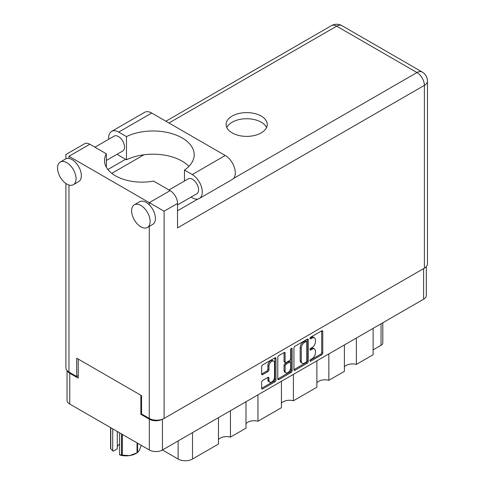 <?xml version="1.0" encoding="UTF-8"?>
<svg xmlns="http://www.w3.org/2000/svg" width="485" height="485" viewBox="0 0 485 485"><rect width="100%" height="100%" fill="white"/><g stroke="black" fill="none" stroke-linecap="round" stroke-linejoin="round"><path stroke-width="0.73" d="M273.698 361.173L272.643 360.561A3.929 2.267 120 0 0 270.678 360.761A3.929 2.267 120 0 0 267.896 365.569L268.957 366.181A3.929 2.267 120 0 1 271.733 361.367A3.929 2.267 120 0 1 273.698 361.173A3.929 2.267 120 0 1 274.51 362.974L274.51 377.184A3.929 2.267 120 0 1 272.794 381.137A3.929 2.267 120 0 1 269.769 382.192A3.929 2.267 120 0 1 268.957 380.392L268.957 378.027A1.467 0.849 120 0 0 268.654 377.354A1.467 0.849 120 0 0 267.914 377.427L262.67 380.452A1.467 0.849 120 0 0 261.633 382.253L261.633 388.309A1.467 0.849 120 0 0 261.936 388.982A1.467 0.849 120 0 0 262.67 388.909L274.928 381.834A1.467 0.849 120 0 0 275.965 380.034L275.965 358.445A1.467 0.849 120 0 0 275.662 357.772A1.467 0.849 120 0 0 274.928 357.845L262.67 364.92A1.467 0.849 120 0 0 261.633 366.721L261.633 374.038A1.467 0.849 120 0 0 261.936 374.711A1.467 0.849 120 0 0 262.67 374.638L267.914 371.607A1.467 0.849 120 0 0 268.957 369.806L268.957 366.181M291.388 348.345L292.115 348.763A1.031 0.594 120 0 0 291.903 348.291A1.031 0.594 120 0 0 291.388 348.345A1.031 0.594 120 0 0 290.66 349.6L290.66 358.718A1.467 0.849 120 0 1 289.624 360.513L286.144 362.525A1.467 0.849 120 0 1 285.41 362.598A1.467 0.849 120 0 1 285.107 361.925L285.107 353.171A1.467 0.849 120 0 0 284.804 352.498A1.467 0.849 120 0 0 284.064 352.571L285.107 353.171M293.934 348.072L293.934 369.661A1.467 0.849 120 0 0 294.237 370.334A1.467 0.849 120 0 0 294.971 370.261L307.229 363.186A1.467 0.849 120 0 0 308.266 361.386L308.266 339.797A1.467 0.849 120 0 0 307.963 339.124A1.467 0.849 120 0 0 307.229 339.197L294.971 346.272A1.467 0.849 120 0 0 293.934 348.072M426.315 266.623L426.315 295.432A9.276 5.359 180 0 1 423.599 299.215L162.451 449.989L178.116 459.028L178.116 440.944M312.11 358.688L310.685 359.512A1.031 0.594 120 0 0 310.012 360.416A1.031 0.594 120 0 0 310.17 361.24A1.031 0.594 120 0 0 310.685 361.192L321.719 354.82A1.467 0.849 120 0 0 322.755 353.019L322.755 331.431A1.467 0.849 120 0 0 322.452 330.758A1.467 0.849 120 0 0 321.719 330.831L310.685 337.202A1.031 0.594 120 0 0 310.012 338.112A1.031 0.594 120 0 0 310.17 338.936A1.031 0.594 120 0 0 310.685 338.882L312.11 338.057A4.698 2.716 120 0 1 314.462 337.827A4.698 2.716 120 0 1 315.432 339.979L315.432 341.773A4.698 2.716 120 0 1 312.11 347.533L310.685 348.357A1.031 0.594 120 0 0 310.012 349.261A1.031 0.594 120 0 0 310.17 350.085A1.031 0.594 120 0 0 310.685 350.037L312.11 349.212A4.698 2.716 120 0 1 314.462 348.982A4.698 2.716 120 0 1 315.432 351.128L315.432 352.928A4.698 2.716 120 0 1 312.11 358.688M277.784 378.961L290.018 371.898L291.079 372.51A1.467 0.849 120 0 0 292.115 370.71L292.115 348.763M291.079 372.51L278.82 379.585A1.467 0.849 120 0 1 278.087 379.658A1.467 0.849 120 0 1 277.784 378.985L277.784 357.396A1.467 0.849 120 0 1 278.82 355.596L284.064 352.571M257.953 394.851L257.953 421.241L281.433 407.685L281.433 381.295M230.448 410.734L230.448 437.124L245.986 428.152L245.986 401.762M356.36 338.033L356.36 364.429L373.123 354.747L373.123 328.357M328.848 353.917L328.848 380.313L344.392 371.34L344.392 344.95M293.401 374.384L293.401 400.774L316.881 387.224L316.881 360.828M162.451 419.204L162.451 449.989A9.276 5.359 180 0 1 149.331 449.989L69.761 404.047A9.276 5.359 180 0 1 67.045 400.258L67.045 370.54M141.553 413.911L140.868 414.311L149.331 419.198A9.276 5.359 0 0 0 162.408 419.222M140.868 414.311L140.868 395.251M67.373 370.879A9.276 5.359 0 0 0 69.761 373.256L78.224 378.142L78.224 359.082M382.817 322.761L382.817 342.834A5.984 3.456 180 0 1 381.058 345.278L373.123 349.861M192.503 432.638L192.503 459.028L218.474 444.036L218.474 417.646M245.986 423.684A8.979 5.183 180 0 1 257.953 421.241M218.474 439.568A8.979 5.183 180 0 1 230.448 437.124M192.503 459.028A10.173 5.875 180 0 1 178.116 459.028M344.392 366.872A8.979 5.183 180 0 1 356.36 364.429M316.881 382.756A8.979 5.183 180 0 1 328.848 380.313M281.433 403.217A8.979 5.183 180 0 1 293.401 400.774M314.462 348.982L313.401 348.369A4.698 2.716 120 0 0 311.055 348.6L312.11 349.212M310.036 349.188L311.055 348.6M314.462 337.827L313.401 337.214A4.698 2.716 120 0 0 311.055 337.445L312.11 338.057M310.036 338.033L311.055 337.445M310.036 360.343L320.658 354.208A1.467 0.849 120 0 0 321.7 352.407L321.7 330.843L322.755 331.431M293.934 369.637L306.168 362.574A1.467 0.849 120 0 0 307.211 360.773L307.211 339.209L308.266 339.797M306.083 362.162A1.031 0.594 120 0 0 306.811 360.907L306.811 341.955A1.031 0.594 120 0 0 306.599 341.482A1.031 0.594 120 0 0 306.083 341.537L304.58 342.404A4.698 2.716 120 0 0 301.258 348.163L301.258 361.113A4.698 2.716 120 0 0 302.228 363.265A4.698 2.716 120 0 0 304.58 363.035L306.083 362.162M306.599 341.482L305.544 340.876A1.031 0.594 120 0 0 305.029 340.925L306.083 341.537M302.228 363.265L301.173 362.653A4.698 2.716 120 0 1 300.197 360.507L300.197 347.551A4.698 2.716 120 0 1 303.519 341.798L305.029 340.925M284.046 352.583L284.046 361.313A1.467 0.849 120 0 0 284.349 361.986L285.41 362.598M291.061 348.624L291.061 370.097L292.115 370.71M285.107 371.007A3.929 2.267 120 0 0 285.92 372.807A3.929 2.267 120 0 0 288.945 371.752A3.929 2.267 120 0 0 290.66 367.8L290.66 362.792A1.467 0.849 120 0 0 290.357 362.119A1.467 0.849 120 0 0 289.624 362.192L286.144 364.205A1.467 0.849 120 0 0 285.107 365.999L285.107 371.007L284.046 370.401A3.929 2.267 120 0 0 284.865 372.195L285.92 372.807M290.357 362.119L289.302 361.513A1.467 0.849 120 0 0 288.569 361.586L289.624 362.192M284.046 370.401L284.046 365.393A1.467 0.849 120 0 1 285.089 363.592L288.569 361.586M290.018 371.898A1.467 0.849 120 0 0 291.061 370.097M269.769 382.192L268.714 381.58A3.929 2.267 120 0 1 267.896 379.785L267.896 377.439M262.67 374.638L261.633 374.038L266.859 370.995A1.467 0.849 120 0 0 267.896 369.2L267.896 365.569M261.633 388.285L273.867 381.222A1.467 0.849 120 0 0 274.91 379.422L274.91 357.857M188.944 166.343A41.152 23.759 0 0 0 126.476 159.801L118.698 155.315A14.217 8.209 60 0 1 117.115 154.254M108.713 139.237A14.217 8.209 60 0 1 108.646 137.904A14.217 8.209 60 0 1 111.592 131.399A14.217 8.209 60 0 1 118.698 132.102L151.714 113.041A14.217 8.209 60 0 0 144.603 112.338L111.592 131.399M150.126 221.475A13.095 7.56 -120 0 0 144.409 208.301A13.095 7.56 -120 0 0 134.321 204.791A13.095 7.56 -120 0 0 131.611 210.787A13.095 7.56 -120 0 0 137.322 223.961A13.095 7.56 -120 0 0 147.416 227.471A13.095 7.56 -120 0 0 150.126 221.475M147.416 227.471L152.702 224.416A13.095 7.56 -120 0 0 155.418 218.42A13.095 7.56 -120 0 0 149.277 204.815A13.095 7.56 -120 0 0 139.613 201.736L134.321 204.791M76.06 178.716A13.095 7.56 -120 0 0 70.343 165.537A13.095 7.56 -120 0 0 60.255 162.026A13.095 7.56 -120 0 0 57.539 168.022A13.095 7.56 -120 0 0 63.256 181.202A13.095 7.56 -120 0 0 73.344 184.706A13.095 7.56 -120 0 0 76.06 178.716M73.344 184.706L78.637 181.651A13.095 7.56 -120 0 0 81.347 175.661A13.095 7.56 -120 0 0 68.967 158.45A13.095 7.56 -120 0 0 65.542 158.977L60.255 162.026M261.227 132.896A20.576 11.876 0 0 0 267.253 124.499A20.576 11.876 0 0 0 254.552 113.52A20.576 11.876 0 0 0 232.133 116.097A20.576 11.876 0 0 0 226.107 124.499A20.576 11.876 0 0 0 238.808 135.473A20.576 11.876 0 0 0 261.227 132.896M226.798 127.549A20.576 11.876 180 0 1 232.133 122.208A20.576 11.876 180 0 1 252.024 119.134A20.576 11.876 180 0 1 266.562 127.549M94.914 147.204L114.133 136.103A8.603 4.965 60 0 1 120.765 138.413A8.603 4.965 60 0 1 124.518 147.07A8.603 4.965 60 0 1 122.735 151.011L106.373 160.456M168.98 189.962L188.204 178.868A8.603 4.965 60 0 1 194.831 181.172A8.603 4.965 60 0 1 198.589 189.835A8.603 4.965 60 0 1 196.807 193.77L177.534 204.9M126.476 159.801L126.476 136.588L118.698 132.102M65.899 158.789L65.899 154.521L84.578 143.742A10.476 6.05 60 0 1 89.816 144.257L68.967 156.291C64.972 153.987 64.972 153.987 68.967 156.291L164.094 211.211L164.094 418.434A10.476 6.05 180 0 1 149.277 418.434L141.553 413.972L141.553 395.645L76.691 358.197L76.691 376.524L68.967 372.068A10.476 6.05 180 0 1 65.899 367.788L65.899 183.488M149.277 204.815L149.277 202.663L170.126 190.623L153.563 181.069A37.412 21.601 0 0 1 104.517 160.541A37.412 21.601 0 0 1 106.373 153.818L89.816 144.257M170.126 190.623A10.476 6.05 60 0 1 177.534 203.458L177.534 227.889L424.393 85.366L424.393 268.15L164.094 418.434M76.691 376.524L78.224 375.639M233.558 178.438L416.985 72.538A10.476 6.05 60 0 1 424.393 85.366A10.476 6.05 180 0 0 427.461 81.092L427.461 263.876A10.476 6.05 180 0 1 424.393 268.15M107.888 169.501L125.579 159.286M111.805 173.351L143.972 154.776M106.373 167.258L106.373 153.818M184.464 181.026L184.464 170.071L192.242 174.558A14.217 8.209 60 0 1 201.524 187.089A14.217 8.209 60 0 1 199.347 198.48A14.217 8.209 60 0 1 192.242 197.777L191.054 197.092M192.242 174.558L225.252 155.497A14.217 8.209 60 0 1 234.54 168.028A14.217 8.209 60 0 1 232.363 179.42L199.347 198.48M184.464 170.071A41.152 23.759 0 0 0 194.188 154.733A41.152 23.759 0 0 0 170.362 133.187A41.152 23.759 0 0 0 126.476 136.588M225.252 155.497L151.714 113.041M122.305 434.384L122.305 455.142A15.938 9.203 180 0 1 121.553 455.027L119.601 454.815L119.601 432.82M121.553 455.027L121.553 433.954M117.279 431.48L117.279 448.886L113.338 451.159L110.768 448.795A15.938 9.203 180 0 1 110.562 448.364L110.562 427.606M119.601 454.815L120.219 455.13A13.992 8.075 180 0 0 129.677 455.591L137.043 452.863L137.043 442.896M122.305 455.142L129.677 455.591A13.992 8.075 180 0 0 135.945 453.499L137.322 452.705A15.938 9.203 180 0 1 137.043 452.863M137.594 443.211L137.594 452.547L139.571 449.88L141.19 445.285M110.768 427.721L110.768 448.795M117.279 446.691A8.979 5.183 180 0 1 119.601 444.187M112.72 428.849L112.72 450.844M423.599 299.215L423.599 268.611M149.331 449.989L149.331 419.198M69.761 373.256L69.761 404.047M381.058 345.278L381.058 323.774M309.957 349.618L310.685 350.037M309.957 338.463L310.685 338.882M321.7 352.407L322.755 353.019M320.658 354.208L321.719 354.82M309.957 360.767L310.685 361.192M307.211 360.773L308.266 361.386M306.168 362.574L307.229 363.186M293.934 369.661L294.971 370.261M303.519 341.798L304.58 342.404M300.197 347.551L301.258 348.163M300.197 360.507L301.258 361.113M277.784 378.985L278.82 379.585M284.046 361.313L285.107 361.925M285.089 363.592L286.144 364.205M284.046 365.393L285.107 365.999M267.914 377.427L268.957 378.027M267.896 379.785L268.957 380.392M267.896 369.2L268.957 369.806M266.859 370.995L267.914 371.607M274.928 357.845L275.965 358.445M274.91 379.422L275.965 380.034M273.867 381.222L274.928 381.834M261.633 388.309L262.67 388.909M149.277 418.434L149.277 226.392M68.967 156.291L68.967 158.45M68.967 185.015L68.967 372.068M427.461 81.092A10.476 10.476 0 0 0 422.223 72.022A10.476 6.05 120 0 0 416.985 72.538L336.675 26.172L168.962 123.002M177.534 210.787L197.898 199.026M177.534 203.458L164.094 211.211M331.437 25.65A10.476 6.05 60 0 1 336.675 26.172A10.476 6.05 120 0 1 341.913 25.65A10.476 10.476 0 0 0 331.437 25.65L165.894 121.226M422.223 72.022L341.913 25.65"/></g></svg>
